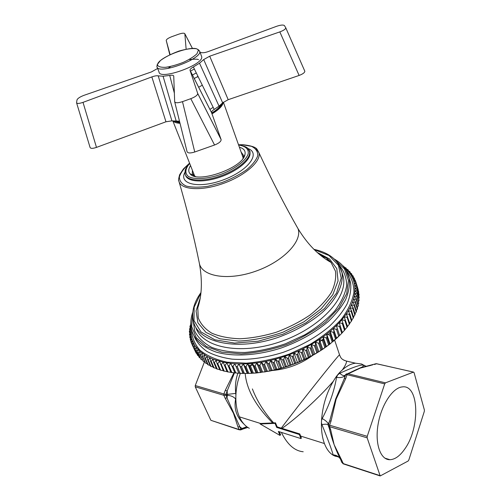 <?xml version="1.0" encoding="UTF-8"?>
<svg xmlns="http://www.w3.org/2000/svg" width="501" height="501" viewBox="0 0 501 501"><rect width="100%" height="100%" fill="white"/><g stroke="black" fill="none" stroke-linecap="round" stroke-linejoin="round"><path stroke-width="0.75" d="M404.927 448.777C400.099 455.804 395.107 459.448 389.96 459.711C380.503 460.037 374.742 443.83 378.092 424.347C381.324 404.871 392.715 387.68 402.253 386.91C419.055 384.154 420.439 427.228 404.927 448.777M204.471 361.854L195.258 385.526L195.24 386.816L210.877 420.308L239.384 429.864M367.152 437.83L367.233 436.321L384.699 383.885L385.457 382.852L413.544 372.093L414.058 372.587L424.397 410.031L424.309 411.409L408.829 459.987L408.14 461.02L380.196 475.95L367.152 437.83L329.558 426.677L329.62 425.211L328.38 424.685L328.337 425.718L329.558 426.677L330.66 429.701L329.376 428.562C331.781 439.233 335.877 450.386 340.667 459.486L341.945 460.669L334.136 444.694L330.66 429.701M312.737 355.372C300.7 364.114 287.28 369.156 272.463 370.508M282 428.38L299.792 433.935L301.377 438.043L300.951 438.588L299.341 434.505L276.709 427.422L277.153 426.877L282 428.38C295.822 418.917 319.269 397.531 333.372 381.217C326.489 392.903 322.544 405.967 321.542 420.402L321.448 422.725L321.955 424.666C328.017 439.646 331.743 449.716 333.146 454.883L333.578 455.478C329.683 453.286 326.633 449.309 324.423 443.542L300.544 436.039M299.341 434.505L299.792 433.935M276.709 427.422L275.043 423.376L260.144 423.965L260.545 423.483L275.494 422.825L277.153 426.877M275.043 423.376L275.494 422.825M260.144 423.965L280.003 435.432L278.362 431.442L300.951 438.588M279.145 431.687L280.635 434.643L280.003 435.432M365.974 366.575L361.722 364.027L355.591 363.212C351.232 363.632 346.817 365.88 342.333 369.957C345.389 365.536 346.761 362.58 346.448 361.096L343.918 360.225M303.205 451.758C294.588 450.944 287.305 444.487 281.355 432.388M338.858 457.131L333.572 455.478M249.298 428.305L247.563 427.265C244.2 424.954 241.488 421.479 239.415 416.851L260.545 423.483M339.59 354.971L339.546 354.827C339.271 353.931 298.114 405.71 281.261 428.173M342.34 369.957C338.977 372.807 335.989 376.558 333.372 381.217M245.177 373.477C246.592 389.434 255.667 405.841 272.394 422.687M240.361 373.326C237.699 380.535 236.209 387.855 235.89 395.295L235.839 397.45C235.827 404.877 237.023 411.34 239.415 416.851M273.446 422.687C263.808 411.803 256.788 400.55 252.391 388.92M277.479 426.99L277.015 426.514M240.511 429.964L241.457 429.557L240.925 429.307L239.121 429.545L210.877 420.308M195.24 386.816L223.866 395.314L225.112 398.113L227.028 398.001L225.876 394.425L223.891 393.986L223.866 395.314L227.36 395.333C231.061 395.577 233.817 396.811 235.62 399.028L235.839 397.443M233.954 372.763L225.275 390.342L227.172 390.999L234.462 372.813M225.112 398.113L233.447 413.262L237.937 426.89L239.816 426.808L227.028 398.001L227.379 394.393L235.752 393.391C234.938 386.146 235.664 379.401 237.925 373.157M241.25 429.708L243.799 428.687L241.457 429.557L242.565 428.737L247.882 427.472L243.799 428.687L242.033 428.487L240.925 429.307L239.816 426.808L242.033 428.487L246.818 426.72M346.009 374.191L345.634 374.779L347.061 374.692L347.838 373.708L346.341 373.94M379.764 475.543L342.978 463.513L341.644 462.16L343.216 463.851M374.892 364.102L377.002 363.77M385.457 382.852L347.838 373.708L350.237 372.876L348.558 373.201M350.237 372.876L360.338 368.072L372.813 364.816M370.615 365.461L360.15 367.909L349.404 372.913M367.233 436.321L329.62 425.211L331.029 421.128L329.702 420.859L328.38 424.685L328.23 424.115C327.773 422.393 325.763 420.546 322.206 418.567L321.548 420.402M331.029 421.128L336.133 399.147L345.69 378.662L344.344 378.499L335.651 399.028L329.702 420.859L328.23 424.115L328.28 425.506M328.161 425.061C327.573 424.065 325.5 423.934 321.955 424.666M340.68 459.523C339.052 456.611 336.54 455.065 333.146 454.883M349.673 372.819L345.753 374.485L345.126 375.236L345.634 374.779L344.344 378.499L345.045 375.474C343.36 377.347 340.523 377.986 336.54 377.378C334.273 390.861 329.495 404.595 322.206 418.567M366.663 366.419L363.006 365.004C359.593 364.96 351.865 367.709 339.816 373.258L337.618 374.961L336.54 377.378M345.126 375.236L344.325 375.556C343.003 375.731 341.5 374.961 339.816 373.258M337.925 456.392L336.127 456.373L338.294 456.661M334.712 456.042L336.127 456.373M364.315 365.348L363.782 365.085M321.448 422.725C321.266 430.754 322.262 437.692 324.423 443.542M235.89 395.295L235.752 393.391M244.137 424.272C236.597 417.189 233.754 408.778 235.62 399.028M352.516 371.535L351.952 371.636M221.31 104.189C220.014 106.951 216.808 109.894 211.698 113.019M179.753 122.219L175.82 121.298M196.849 77.085L198.202 76.822M241.106 152.028L243.373 155.166L242.916 158.541M195.352 176.421L193.399 175.006L192.315 173.014L192.415 170.334M190.537 165.593C188.357 168.912 188.201 171.649 190.067 173.809C197.112 183.992 242.872 168.048 244.945 154.627C245.778 150.97 243.931 148.503 239.397 147.225M190.806 322.913L190.718 324.423M190.818 324.203L189.892 326.608L190.768 325.894L189.522 329.301L190.499 328.518L189.391 331.368L189.378 331.963L190.443 331.105L189.447 334.58L190.605 333.647L189.747 337.148L190.987 336.133L190.28 339.659L191.601 338.563L190.919 341.782L191.038 342.108L192.434 340.93L192.027 344.481L193.499 343.216L192.954 346.266L196.141 353.167L193.248 346.773L194.789 345.421L194.35 348.489L197.601 355.391L194.701 348.978L196.304 347.531L195.985 350.619L199.285 357.514L196.379 351.088L198.045 349.548L197.845 352.648L200.751 359.092L198.29 353.086L200.005 351.464L199.93 354.564L203.337 361.446L200.425 354.984L202.191 353.261L202.241 356.368L205.698 363.244L202.786 356.756L204.59 354.94L204.771 358.046L207.677 364.546L208.278 364.91L205.366 358.403L207.201 356.499L207.514 359.593L210.42 366.112L211.065 366.444L208.153 359.918L210.013 357.921L210.464 361.002L213.37 367.54L214.059 367.84L211.153 361.296L213.031 359.204L213.62 362.267L216.513 368.824L217.246 369.093L214.353 362.53L216.238 360.344L216.964 363.382L219.858 369.957L220.628 370.195L217.741 363.613L219.632 361.334L223.377 370.94L224.197 371.135L221.317 364.534L223.202 362.173L227.078 371.761L227.93 371.924L225.062 365.304L226.934 362.849L230.942 372.418L231.831 372.537L228.97 365.905L230.823 363.369L234.956 372.907L231.831 372.537M190.192 327.266L189.892 326.608M189.879 330.096L189.522 329.301M189.798 332.902L189.378 331.963M189.948 335.683L189.447 334.58M190.33 338.432L189.747 337.148M190.95 341.143L190.28 339.659M191.814 343.818L191.038 342.108M195.071 350.944L192.027 344.481M196.567 353.38L196.141 353.167M198.283 355.71L197.601 355.391M200.218 357.914L199.285 357.514M202.373 359.994L201.202 359.536M204.746 361.947L203.337 361.446M207.333 363.77L205.698 363.244M210.126 365.448L208.278 364.91M213.119 366.982L211.065 366.444M216.313 368.367L214.059 367.84M219.695 369.594L217.246 369.093M223.258 370.665L220.628 370.195M226.997 371.567L224.197 371.135M230.892 372.299L227.93 371.924M339.202 322.744L342.271 323.439L344.494 330.316L345.083 329.633L341.801 319.795L339.202 322.744L342.371 332.645L339.202 322.744L336.384 325.663L339.615 335.482L336.384 325.663L333.359 328.537L336.622 338.363L336.296 338.544L334.01 331.662L333.359 328.537L330.134 331.361L333.434 341.187L332.952 341.413L330.641 334.53L330.134 331.361L326.715 334.123L330.046 343.955L329.42 344.218L327.078 337.33L326.715 334.123L323.12 336.816L326.489 346.642L325.706 346.936L323.339 340.054L323.12 336.816L319.35 339.428L322.757 349.253L321.824 349.573L319.431 342.69L319.35 339.428L315.43 341.951L318.868 351.771L317.784 352.109L315.361 345.233L315.43 341.951L311.359 344.375L314.835 354.188L313.601 354.539L311.152 347.663L311.359 344.375L307.157 346.686L310.676 356.493L309.292 356.856L306.819 349.986L307.157 346.686L302.842 348.878L306.399 358.678L304.865 359.048L302.366 352.184L302.842 348.878L298.421 350.95L302.015 360.739L300.343 361.102L297.813 354.245L298.421 350.95L293.918 352.886L297.55 362.661L295.74 363.018L293.185 356.173L293.918 352.886L289.34 354.689L293.01 364.446L291.068 364.791L288.482 357.952L289.34 354.689L284.712 356.336L288.419 366.087L286.347 366.406L283.735 359.58L284.712 356.336L280.046 357.839L283.791 367.571L281.593 367.866L278.957 361.052L280.046 357.839L275.356 359.179L279.138 368.893L276.821 369.156L274.16 362.355L275.356 359.179L270.659 360.363L274.479 370.057L272.056 370.283L269.369 363.494L270.659 360.363L265.981 361.378L269.826 371.053L267.302 371.241L264.591 364.465L265.981 361.378L261.322 362.229L265.204 371.88L262.58 372.018L259.85 365.26L261.322 362.229L256.712 362.906L260.626 372.537L257.915 372.625L255.166 365.88L256.712 362.906L252.166 363.413L256.105 373.026L253.318 373.051L250.544 366.325L252.166 363.413L247.688 363.745L251.652 373.333L248.797 373.301L246.004 366.588L247.688 363.745L243.304 363.908L247.294 373.47L244.375 373.37L241.563 366.682L243.304 363.908L239.021 363.895L243.035 373.439L240.06 373.27L237.236 366.594L239.021 363.895L234.856 363.713L238.896 373.232L235.877 372.988L233.034 366.331L234.856 363.713L230.823 363.369L234.881 372.857M234.856 363.713L238.896 373.232L247.294 373.47L256.105 373.026L269.826 371.053L279.138 368.893L288.419 366.087L297.55 362.661L306.399 358.678L314.835 354.188L322.757 349.253L330.046 343.955L340.505 334.58M239.021 363.895L243.398 373.364L243.035 373.439M243.304 363.908L244.995 366.626L247.795 373.333L247.294 373.47M247.688 363.745L249.517 366.4L252.291 373.12L251.652 373.333M252.166 363.413L254.12 365.993L256.875 372.731L256.105 373.026M256.712 362.906L258.798 365.417L261.535 372.168L260.626 372.537M261.322 362.229L263.526 364.659L266.238 371.429L265.204 371.88M265.981 361.378L268.292 363.726L270.985 370.515L269.826 371.053M270.659 360.363L273.089 362.63L275.75 369.425L274.479 370.057M275.356 359.179L277.88 361.359L280.522 368.166L279.138 368.893M280.046 357.839L282.67 359.925L285.282 366.745L283.791 367.571M284.712 356.336L287.424 358.334L290.01 365.166L288.419 366.087M289.34 354.689L292.133 356.587L294.694 363.432L293.01 364.446M293.918 352.886L296.78 354.689L299.316 361.547L297.55 362.661M298.421 350.95L301.351 352.66L303.856 359.518L302.015 360.739M302.842 348.878L305.829 350.487L308.309 357.357L306.399 358.678M307.157 346.686L310.194 348.195L312.643 355.071L310.676 356.493M311.359 344.375L314.434 345.784L316.857 352.666L314.835 354.188M315.43 341.951L318.53 343.266L320.928 350.149L318.868 351.771M319.35 339.428L322.475 340.655L324.848 347.537L322.757 349.253M323.12 336.816L326.257 337.95L328.6 344.832L326.489 346.642M326.715 334.123L329.858 335.163L332.176 342.051L330.046 343.955M330.134 331.361L333.271 332.307L335.564 339.196L333.434 341.187M333.359 328.537L336.484 329.395L338.751 336.284L336.622 338.363M336.384 325.663L339.484 326.433L341.732 333.315L339.615 335.482M344.494 330.316L342.402 332.558M347.03 327.285L347.569 326.602L344.181 316.826L341.801 319.795L344.832 320.408L347.03 327.285L345.051 329.514M349.341 324.228L349.823 323.546L346.329 313.845L344.181 316.826L347.155 317.371L349.341 324.228L347.506 326.401M351.414 321.172L351.846 320.49L349.685 313.632L348.239 310.864L346.329 313.845L349.253 314.315L351.414 321.172L349.736 323.264M353.249 318.116L353.625 317.434L351.489 310.589L349.917 307.896L348.239 310.864L351.107 311.271L353.249 318.116L351.727 320.114M354.84 315.073L355.165 314.39L353.042 307.558L351.358 304.94L349.917 307.896L352.71 308.234L354.84 315.073L353.481 316.964M356.186 312.048L356.455 311.371L354.351 304.552L352.554 302.015L351.358 304.94L354.075 305.222L356.186 312.048L354.984 313.814M357.288 309.054L357.501 308.391L355.409 301.577L353.506 299.122L352.554 302.015L355.19 302.241L357.288 309.054L356.242 310.689M358.14 306.098L358.303 305.441L356.224 298.646L354.22 296.273L353.506 299.122L356.061 299.304L358.14 306.098L357.251 307.583M358.754 303.193L356.787 295.765L354.689 293.48L354.22 296.273L356.681 296.41L358.754 303.193L358.015 304.508M359.117 300.343L357.107 292.947L354.921 290.743L354.689 293.48L357.056 293.573L359.117 300.343L358.528 301.477M359.236 297.556L357.188 290.192L354.915 288.075L354.921 290.743L357.188 290.805L359.236 297.556L358.791 298.483M359.123 294.845L357.025 287.511L354.677 285.482L354.915 288.075L357.081 288.106L359.123 294.845L358.81 295.546M358.766 292.208L356.631 284.912L354.213 282.965L354.677 285.482L356.737 285.489L358.584 292.659M358.184 289.653L355.998 282.395L353.518 280.541L354.213 282.965L356.161 282.952L358.115 289.835M355.353 280.51L352.604 278.205L353.518 280.541L355.353 280.51L355.904 282.326M354.326 278.161L351.477 275.97L352.604 278.205L354.326 278.161L354.802 279.733M353.08 275.919L350.136 273.84L351.477 275.97L353.08 275.919L353.493 277.278M351.627 273.784L348.596 271.811L350.136 273.84L351.627 273.784L351.984 274.949M349.967 271.755L346.861 269.895L348.596 271.811L349.967 271.755L350.274 272.751M348.12 269.845L344.938 268.098L346.861 269.895L348.12 269.845L348.377 270.684M344.25 267.515L344.938 268.098L346.078 268.054L346.291 268.755M343.335 266.394L343.855 266.382L344.03 266.952M346.078 268.054L343.667 266.789M343.855 266.382L342.822 265.806M330.491 261.76L330.635 262.217M356.161 282.952L355.998 282.395M356.737 285.489L356.631 284.912M357.081 288.106L357.025 287.511M357.188 290.805L357.188 290.192M357.056 293.573L357.107 292.947M356.681 296.41L356.787 295.765M356.061 299.304L356.224 298.646M355.19 302.241L355.409 301.577M354.075 305.222L354.351 304.552M352.71 308.234L353.042 307.558M351.107 311.271L351.489 310.589M349.253 314.315L349.685 313.632M347.155 317.371L347.65 316.682M344.832 320.408L345.371 319.732M342.271 323.439L342.866 322.763M339.484 326.433L340.129 325.769M336.484 329.395L337.173 328.737M333.271 332.307L334.01 331.662M329.858 335.163L330.641 334.53M326.257 337.95L327.078 337.33M322.475 340.655L323.339 340.054M318.53 343.266L319.431 342.69M314.434 345.784L315.361 345.233M310.194 348.195L311.152 347.663M305.829 350.487L306.819 349.986M301.351 352.66L302.366 352.184M296.78 354.689L297.813 354.245M292.133 356.587L293.185 356.173M287.424 358.334L288.482 357.952M282.67 359.925L283.735 359.58M277.88 361.359L278.957 361.052M273.089 362.63L274.16 362.355M268.292 363.726L269.369 363.494M263.526 364.659L264.591 364.465M258.798 365.417L259.85 365.26M254.12 365.993L255.166 365.88M249.517 366.4L250.544 366.325M244.995 366.626L246.004 366.588M240.58 366.676L241.563 366.682M236.284 366.55L237.236 366.594M232.113 366.25L233.034 366.331M228.08 365.78L228.97 365.905M230.823 363.369L223.202 362.173L213.031 359.204L207.201 356.499L200.005 351.464L194.789 345.421L191.601 338.563L190.443 331.105L190.868 325.268M224.21 365.148L225.062 365.304M220.496 364.346L221.317 364.534M216.964 363.382L217.741 363.613M213.62 362.267L214.353 362.53M210.464 361.002L211.153 361.296M207.514 359.593L208.153 359.918M204.771 358.046L205.366 358.403M202.241 356.368L202.786 356.756M199.93 354.564L200.425 354.984M197.845 352.648L198.29 353.086M195.985 350.619L196.379 351.088M194.35 348.489L194.701 348.978M192.954 346.266L193.248 346.773M342.371 332.645L341.732 333.315M339.44 335.62L338.751 336.284M336.296 338.544L335.564 339.196M332.952 341.413L332.176 342.051M329.42 344.218L328.6 344.832M325.706 346.936L324.848 347.537M321.824 349.573L320.928 350.149M317.784 352.109L316.857 352.666M313.601 354.539L312.643 355.071M309.292 356.856L308.309 357.357M304.865 359.048L303.856 359.518M300.343 361.102L299.316 361.547M295.74 363.018L294.694 363.432M291.068 364.791L290.01 365.166M286.347 366.406L285.282 366.745M281.593 367.866L280.522 368.166M276.821 369.156L275.75 369.425M272.056 370.283L270.985 370.515M267.302 371.241L266.238 371.429M262.58 372.018L261.535 372.168M257.915 372.625L256.875 372.731M253.318 373.051L252.291 373.12M248.797 373.301L247.795 373.333M244.375 373.37L243.398 373.364M240.06 373.27L239.115 373.22M235.877 372.988L234.956 372.907M330.535 332.551L328.337 334.655M323.27 339.02L320.064 341.488M252.886 365.179L248.709 365.229M194.357 68.981L190.461 71.129M196.286 72.921L192.447 75.037M197.995 76.396L194.213 78.525M202.304 85.176L198.659 87.268M209.913 109.412L213.175 107.333M214.553 145.008L190.793 98.678L182.483 101.64C177.943 103.087 175.344 103.106 174.674 101.709L187.042 151.646C187.756 153.25 190.324 153.369 194.751 151.997L214.553 145.008C218.893 143.292 221.085 141.507 221.135 139.647L211.547 112.587C211.46 111.648 212.349 110.596 214.203 109.437L219.031 106.124L222.644 102.849L228.193 99.686L299.116 75.444C302.792 74.067 304.696 72.67 304.833 71.248L304.727 70.948M157.652 68.449L151.484 71.912L84.055 95.309C80.003 96.85 77.649 98.396 76.985 99.956L76.565 102.774L90.092 147.507C90.712 148.653 92.842 148.615 96.48 147.394L165.963 121.787L171.918 120.86L179.502 121.198M76.565 102.774C77.135 103.763 79.29 103.632 83.009 102.361L151.847 76.916L165.963 121.787M151.847 76.916C154.627 75.927 156.75 75.57 158.203 75.851L163.082 76.233L176.264 121.311M174.674 101.709L173.741 76.052C173.509 75.213 172.162 75 169.714 75.426L163.082 76.233M190.793 98.678C195.246 96.931 197.557 95.209 197.72 93.53L190.036 70.303L211.579 112.681M190.036 70.303L190.017 70.215C189.967 69.313 191.081 68.23 193.367 66.965L199.504 63.201L219.031 106.124M200.156 52.473L201.884 52.68C203.431 52.899 205.585 52.517 208.347 51.534L276.508 26.334C280.679 24.925 283.328 24.687 284.455 25.62L285.795 27.862C285.583 29.139 283.591 30.486 279.827 31.895L209.694 56.206L203.7 59.569L199.504 63.201M209.694 56.206L228.193 99.686M192.403 48.353L184.838 33.749C184.287 32.872 182.189 33.035 178.538 34.243L171.924 36.629C168.336 38.02 166.432 39.291 166.219 40.437L170.102 54.59M184.838 33.749L186.128 49.148M201.415 55.968L201.678 56.707C204.095 64.723 159.237 80.699 159.017 71.931L157.201 67.291M225.275 390.342L223.891 393.986L195.258 385.526M237.937 426.89L239.121 429.545L240.543 429.958M379.983 475.881L343.435 463.92L341.945 460.669M225.876 394.425L227.172 390.999L227.379 394.393L225.876 394.425M374.454 364.496L376.652 363.739L413.444 372.118M340.718 459.63L341.644 462.16M328.38 425.831L329.376 428.562M345.69 378.662L347.061 374.692L384.699 383.885M222.657 102.837C221.824 106.037 218.217 109.562 211.835 113.414M179.89 122.783L173.922 121.173M173.108 121.073C174.335 122.388 176.634 123.121 180.016 123.277M211.998 113.865C219.119 109.569 222.851 105.724 223.195 102.323M238.614 145.027C245.64 146.129 248.834 149.085 248.189 153.895C246.104 160.458 235.332 168.743 221.617 174.079C207.79 179.101 194.225 179.959 188.326 176.402C184.669 173.202 185.12 168.881 189.679 163.426M191.313 328.587C191.582 336.597 194.419 343.755 199.818 350.08C206.694 355.691 215.806 359.724 227.147 362.173L246.323 363.175C260.388 362.023 274.705 358.992 289.271 354.075L309.793 344.556C322.4 336.879 332.914 328.443 341.344 319.25C348.264 309.931 352.466 300.901 353.944 292.146C353.838 283.835 351.257 276.577 346.185 270.377M249.498 151.139L249.924 152.467C251.427 159.362 238.113 170.797 220.847 176.847C203.606 182.99 187.38 182.032 185.552 175.281M184.982 172.219C178.124 184.287 199.11 189.102 223.734 179.721C248.44 170.559 261.059 153.112 247.951 148.553M238.545 144.833L242.716 144.802L251.502 146.323C255.811 148.453 257.909 151.559 257.79 155.642C256.23 160.138 252.441 164.904 246.411 169.927C239.278 174.836 231.061 179.064 221.768 182.614L208.034 186.266C199.254 187.531 191.964 187.455 186.172 186.053C181.619 183.917 179.364 180.842 179.396 176.84C180.792 172.494 184.193 167.96 189.603 163.232M189.629 163.288C186.979 166.301 185.483 168.762 185.126 170.672L185.126 174.141C186.604 181.049 202.761 182.195 220.158 176.076C237.58 170.058 251.133 158.523 249.617 151.584L247.745 148.359M325.963 259.305L329.301 260.47M349.141 277.98L350.631 283.121C351.282 289.678 350.08 296.661 347.018 304.082C342.878 311.609 336.991 319.024 329.364 326.32C316.469 337.192 301.038 345.878 283.071 352.378C264.904 358.04 247.907 360.294 232.076 359.142C222.306 357.739 213.94 355.184 206.969 351.464C200.951 347.18 196.661 342.114 194.106 336.271M192.766 312.267C190.361 319.225 190.18 325.832 192.227 332.082C195.847 341.062 203.851 347.744 216.257 352.115C233.547 357.013 257.533 355.641 281.33 347.951C299.379 341.425 314.885 332.733 327.842 321.861C335.52 314.565 341.444 307.157 345.615 299.648C348.702 292.246 349.93 285.282 349.291 278.75L345.771 269.695M320.383 255.153L324.216 256.506M341.895 272.143L343.367 277.059C347.907 297.907 319.413 328.681 279.464 342.008C239.578 355.553 201.753 347.318 195.747 327.222M198.866 303.368L199.26 302.617M193.135 320.208L194.707 331.061C198.033 337.693 203.732 343.141 211.81 347.425C221.154 350.832 232.157 352.51 244.826 352.466C258.109 351.339 271.636 348.445 285.401 343.792L304.815 334.812C316.745 327.579 326.708 319.651 334.706 311.015C341.275 302.272 345.264 293.805 346.679 285.608C346.586 277.823 344.124 271.047 339.29 265.273M335.445 260.176L344.506 268.981L348.464 280.378L346.679 293.692L338.914 307.977L325.487 322.08C313.983 331.023 300.788 338.613 285.914 344.845C270.621 349.98 255.692 352.98 241.138 353.856L221.711 352.122L206.418 346.523L196.254 337.705L191.67 326.539L192.647 313.958M200.945 292.565C193.38 303.168 191.025 313.325 193.887 323.02C199.836 343.028 237.731 351.132 277.761 337.524C294.788 331.368 309.424 323.189 321.68 312.993C336.697 299.41 343.767 284.631 341.995 272.65L338.638 264.202M318.836 253.863C323.978 255.998 328.055 258.86 331.055 262.455L335.432 271.104C336.359 277.754 334.956 284.931 331.23 292.634C326.145 300.437 319.005 307.946 309.812 315.173C299.642 321.98 288.444 327.679 276.208 332.263C263.77 336.008 251.715 338.175 240.048 338.764C229.013 338.394 219.576 336.522 211.729 333.152C205.059 329.025 200.557 323.909 198.227 317.797L197.801 307.89L199.479 301.671M200.193 298.045L196.066 310.946L197.908 322.776L205.961 332.42L219.864 338.801L238.576 341.087C252.942 340.423 267.734 337.461 282.959 332.207L303.95 321.824L321.116 308.854L332.783 294.732L338.056 280.904L336.81 268.655L329.552 258.967L317.271 252.491M314.196 249.604L329 255.516L338.432 265.248L341.206 278.13L336.547 293.066L324.454 308.56L305.923 322.851L282.921 334.198L258.153 341.206L234.581 343.085L214.866 339.791L200.989 331.944L194.019 320.646L194.15 307.219L200.895 293.029M189.572 163.144L183.429 168.906L179.615 174.793C178.531 178.895 178.262 180.911 178.807 180.848C180.291 189.71 200.481 191.457 222.475 183.742C244.494 176.139 261.334 161.454 259.004 152.824L255.973 148.446M295.559 224.304L298.045 228.7C302.679 241.394 282.689 262.092 254.802 271.523C226.959 281.136 201.058 276.226 199.241 262.668C193.968 236.841 187.155 209.568 178.807 180.848M83.009 102.361L96.48 147.394M158.203 75.851L171.918 120.86M169.714 75.426L174.361 93.13M194.751 151.997L182.483 101.64M197.695 93.411L221.098 139.516M193.367 66.965L214.203 109.437M203.7 59.569L222.644 102.849M279.827 31.895L299.116 75.444M166.232 40.487L169.808 54.734M184.844 33.792L192.384 48.353M157.527 65.067C156.775 57.264 196.58 43.005 198.327 50.482L196.912 53.832C193.925 56.644 189.459 59.444 183.523 62.249C177.185 64.754 171.261 66.433 165.75 67.291C161.09 67.51 158.347 66.765 157.527 65.067M201.678 56.707L199.742 51.327L198.621 49.968L196.492 48.754C192.252 48.177 186.403 48.948 178.957 51.071C171.417 53.845 165.242 56.995 160.433 60.521L157.176 64.723L156.932 66.614C157.089 75.256 202.11 59.206 199.742 51.327L198.064 49.524M157.602 64.291L156.913 66.433M389.96 459.711L384.806 458.114M334.643 340.148L339.546 354.827C340.968 358.534 341.826 359.53 346.448 361.089L355.591 363.212M243.636 428.812L246.755 427.785M376.151 363.682L413.544 372.093M349.692 372.819L356.424 369.556M376.094 363.688L360.344 367.847M360.15 367.909C362.311 367.058 363.35 366.406 363.263 365.949L363.006 365.004L361.722 364.027M356.599 369.462L349.372 372.919M347.838 373.708L346.128 374.598M338.826 457.106L340.066 458.503M172.895 121.042L194.676 176.045M223.358 102.185L243.173 157.828M243.855 156.519L243.987 156.901M192.315 173.014L192.76 174.141M193.054 174.887L193.455 175.889M243.242 157.59L244.945 154.627M193.399 175.006L190.067 173.809M238.57 144.902C249.348 146.799 248.602 149.661 249.617 151.584L249.924 152.467L250.143 151.828L249.122 150.125M334.299 259.055C342.521 263.739 347.519 270.302 349.291 278.75L350.631 283.121L349.103 277.811M330.128 261.34L327.786 260.501M313.92 249.329C329.633 252.755 338.995 260.533 341.995 272.65L343.367 277.059L341.864 271.974M326.295 257.896L321.667 256.174M198.152 306.005L198.672 304.94M238.514 144.751L242.872 144.708C251.427 145.678 256.205 147.319 257.213 149.617L259.004 152.824C271.761 180.16 284.775 205.454 298.045 228.7C307.508 244.212 318.511 255.46 331.055 262.455C328.224 258.854 324.116 255.961 318.717 253.763M199.417 263.507C202.46 280.717 201.922 295.509 197.801 307.89L199.511 301.539M221.135 139.647L197.72 93.53M211.547 112.587L190.017 70.215M304.833 71.248L285.795 27.862M198.528 59.732C197.901 59.049 194.989 58.999 189.798 59.575M170.146 66.952L167.854 68.474"/></g></svg>
